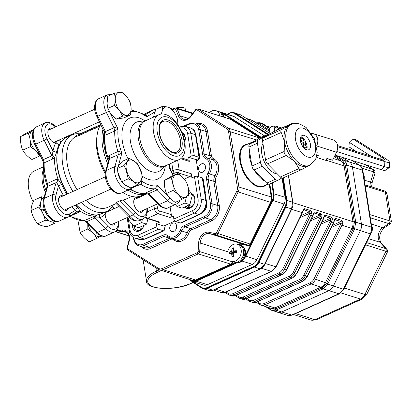 <?xml version="1.0" encoding="UTF-8"?>
<svg xmlns="http://www.w3.org/2000/svg" width="412" height="412" viewBox="0 0 412 412"><rect width="100%" height="100%" fill="white"/><g stroke="black" fill="none" stroke-linecap="round" stroke-linejoin="round"><path stroke-width="0.62" d="M235.087 113.789L234.66 113.655A8.956 6.69 -72.4 0 0 233.47 113.099L233.898 113.233A8.956 6.69 107.6 0 1 235.087 113.789L267.599 134.441M233.47 113.099A8.956 6.69 -72.4 0 0 229.469 113.418L227.476 114.32M282.895 178.025L286.433 200.371A8.956 6.69 107.6 0 1 285.362 207.087L258.571 262.068A8.956 6.69 107.6 0 1 254.142 266.646L207.293 287.803A8.956 6.69 107.6 0 1 203.291 288.122L202.864 287.988A8.956 6.69 -72.4 0 0 206.865 287.669L207.293 287.803M285.362 207.087L284.934 206.948A8.956 6.69 -72.4 0 0 286.005 200.237L286.433 200.371M254.142 266.646L253.715 266.512A8.956 6.69 -72.4 0 0 258.144 261.934L258.571 262.068M193.578 282.292L201.674 287.432A8.956 6.69 -72.4 0 0 202.864 287.988M253.715 266.512L206.865 287.669M284.934 206.948L258.144 261.934M282.498 178.082L286.005 200.237M234.66 113.655L267.476 134.497M336.28 155.468L343.309 159.933A38.718 5.006 26 0 0 343.757 160.217C345.333 161.262 346.301 162.9 346.672 165.13A38.718 21.398 65.7 0 0 346.77 165.763L355.597 221.517A38.718 21.398 65.7 0 0 355.705 222.156L354.634 228.871A38.718 25.256 122.4 0 0 354.325 229.489L327.942 283.647A38.718 25.256 122.4 0 0 327.643 284.265L323.214 288.848A38.718 14.317 171 0 0 322.678 289.085L276.534 309.922A38.718 14.317 171 0 0 276.009 310.159L272.023 310.478L270.818 309.922A1.118 0.716 122.2 0 1 270.71 309.876L277.729 312.291A8.956 6.69 -72.4 0 0 281.731 311.966A8.956 6.69 107.6 0 1 277.729 312.291A8.956 6.69 -72.4 0 1 276.54 311.735M267.903 307.311L270.514 308.954L275.185 309.165L322.416 287.839L326.397 283.719L353.403 228.289L354.372 222.248L345.333 165.186L342.712 160.768L334.791 155.721M193.104 282.508L202.004 288.163A8.956 6.69 -72.4 0 0 203.193 288.714L208.899 290.522L212.916 290.208A38.718 14.317 171 0 0 213.452 289.966L259.596 269.129A38.718 14.317 171 0 0 260.121 268.892L264.55 264.313A38.718 25.256 122.4 0 0 264.854 263.69L291.243 209.538A38.718 25.256 122.4 0 0 291.536 208.915L292.613 202.204A38.718 21.398 65.7 0 0 292.515 201.566A1.118 0.412 -9 0 1 292.767 201.772L288.601 175.466M241.561 115.422A1.118 0.731 122.4 0 0 241.463 115.345A1.118 0.731 122.4 0 0 241.35 115.288A38.718 5.006 26 0 0 240.902 115.005L233.99 112.641A8.956 6.69 -72.4 0 0 229.989 112.96L227.187 114.227M256.743 302.094L252.443 302.423A8.956 6.69 -72.4 0 0 256.444 302.104A1.118 0.618 -114.3 0 0 256.743 302.094L302.892 281.257A1.118 0.618 -114.3 0 1 302.593 281.267A8.956 6.69 -72.4 0 0 307.022 276.684L307.311 276.72L333.699 222.562L333.406 222.532A8.956 6.69 -72.4 0 0 334.065 220.873C334.451 219.328 335.095 218.561 336.001 218.571L341.677 220.368C342.666 220.95 342.969 222.017 342.583 223.567A8.956 6.69 107.6 0 1 341.924 225.225L340.497 224.545A7.838 5.856 -72.4 0 0 341.074 223.093L340.976 221.491L334.93 219.745M334.065 220.873L334.333 220.961L334.951 219.725M331.284 227.512L341.074 223.093L342.583 223.567M246.34 298.803L242.04 299.133A8.956 6.69 -72.4 0 0 246.041 298.813A1.118 0.618 -114.3 0 0 246.34 298.803L292.484 277.966A1.118 0.618 -114.3 0 1 292.185 277.976A8.956 6.69 -72.4 0 0 296.614 273.393L296.903 273.429L323.291 219.272L323.003 219.236A8.956 6.69 -72.4 0 0 323.657 217.582C324.043 216.037 324.687 215.27 325.593 215.28L331.274 217.078C332.257 217.66 332.561 218.726 332.175 220.276A8.956 6.69 107.6 0 1 331.521 221.934L330.094 221.254A7.838 5.856 -72.4 0 0 330.666 219.802L330.573 218.2L324.522 216.455M323.657 217.582L323.93 217.67L324.543 216.434M320.881 224.221L330.666 219.802L332.175 220.276M236.426 295.291L238.739 296.758A7.838 5.856 -72.4 0 0 243.281 296.964L289.425 276.128A7.838 5.856 -72.4 0 0 293.303 272.116L319.686 217.963A7.838 5.856 -72.4 0 0 320.263 216.511L321.772 216.985A8.956 6.69 107.6 0 1 321.113 218.638L294.729 272.796A8.956 6.69 107.6 0 1 290.295 277.379L244.151 298.216A8.956 6.69 107.6 0 1 240.15 298.535A8.956 6.69 107.6 0 1 238.96 297.979A1.118 0.731 122.4 0 1 238.847 297.928L242.04 299.133M310.473 220.93L320.263 216.511L320.165 214.91A1.118 0.834 -72.4 0 0 320.866 213.787C321.854 214.369 322.153 215.435 321.772 216.985M226.023 292L228.33 293.468A7.838 5.856 -72.4 0 0 232.873 293.668A1.118 0.618 65.7 0 0 233.748 294.925L235.633 295.522A1.118 0.618 65.7 0 0 235.932 295.512L231.632 295.842A8.956 6.69 -72.4 0 0 235.633 295.522L281.777 274.686A8.956 6.69 -72.4 0 0 286.211 270.102L312.595 215.945A8.956 6.69 -72.4 0 0 313.254 214.292L313.522 214.374L314.135 213.143M313.254 214.292C313.64 212.747 314.284 211.979 315.185 211.989A1.118 0.834 107.6 0 1 314.485 213.112L314.14 213.153M232.873 293.668L279.017 272.832A7.838 5.856 -72.4 0 0 282.895 268.825L309.278 214.667A7.838 5.856 -72.4 0 0 309.855 213.22L311.364 213.694A8.956 6.69 107.6 0 1 310.705 215.347L284.321 269.505A8.956 6.69 107.6 0 1 279.892 274.088L233.748 294.925A8.956 6.69 107.6 0 1 229.742 295.244A8.956 6.69 107.6 0 1 228.552 294.688A1.118 0.731 122.4 0 1 228.439 294.637L231.632 295.842M300.065 217.639L309.855 213.22L309.757 211.619A1.118 0.834 -72.4 0 0 310.457 210.496C311.446 211.078 311.75 212.144 311.364 213.694M215.522 289.157L225.23 292.226A1.118 0.618 65.7 0 0 225.529 292.221L221.223 292.551A8.956 6.69 -72.4 0 0 225.23 292.226L271.374 271.39A8.956 6.69 -72.4 0 0 275.803 266.811L302.187 212.654A8.956 6.69 -72.4 0 0 302.846 211.001L304.082 209.821L303.562 210.058M302.846 211.001C303.232 209.456 303.876 208.688 304.782 208.699A1.118 0.834 107.6 0 1 304.082 209.821L309.757 211.619L301.095 215.533M332.865 159.681L332.154 160.227L326.86 158.553M370.872 233.892A2.24 0.288 26 0 1 370.29 233.82L360.351 230.679L333.359 286.077A8.956 6.69 -72.4 0 1 328.931 290.656L338.87 293.797A8.956 6.69 -72.4 0 0 343.299 289.219L370.29 233.82A8.956 6.69 -72.4 0 0 371.361 227.11L362.328 170.079L352.389 166.937A8.956 6.69 -72.4 0 0 349.479 162.024L342.006 157.276L349.479 162.024A8.956 6.69 107.6 0 1 352.389 166.937L361.422 223.968A8.956 6.69 107.6 0 1 360.351 230.679L333.359 286.077A8.956 6.69 107.6 0 1 328.931 290.656L281.731 311.966L291.67 315.113L338.87 293.797A2.24 1.236 65.7 0 0 339.467 293.782L343.881 289.291L370.872 233.892L371.871 227.527L362.838 170.496C362.462 168.194 361.396 166.453 359.645 165.274L352.064 160.459M259.596 269.129A1.118 0.618 65.7 0 0 259.895 269.124L260.43 268.876A1.118 0.633 65.1 0 1 260.121 268.892L254.4 267.084A8.956 6.69 -72.4 0 0 258.829 262.501L264.55 264.313L265.143 263.726L264.854 263.69M291.243 209.538L291.835 208.941L285.82 207.107A8.956 6.69 -72.4 0 0 286.891 200.392L292.613 202.204A1.118 0.427 -8.3 0 1 292.87 202.426L292.767 201.777M203.193 288.714A8.956 6.69 -72.4 0 0 207.2 288.395L212.916 290.208A1.118 0.603 66.2 0 0 213.21 290.202A1.118 0.603 66.2 0 0 213.231 290.192M241.108 115.133A1.118 0.716 122.2 0 0 241.015 115.061A1.118 0.716 122.2 0 0 240.902 115.005L235.18 113.197A8.956 6.69 -72.4 0 0 233.99 112.641M283.322 177.85L286.891 200.392M235.18 113.197L268.202 134.168M254.4 267.084L207.2 288.395M285.82 207.107L258.829 262.501M370.11 186.399A8.956 6.69 107.6 0 1 370.548 182.119L372.154 182.671L374.941 173.272L373.591 171.845A2.24 1.674 -72.4 0 0 372.953 169.399L366.005 164.867M387.059 194.227L385.416 192.28A2.24 1.674 -72.4 0 0 384.391 190.916L384.391 190.916C385.617 191.199 386.507 192.301 387.059 194.222L391.385 221.527L389.958 220.961L385.416 192.28L365.279 185.915M390.411 223.768L388.846 223.639A2.24 1.674 -72.4 0 0 389.958 220.961L369.827 214.595M316.586 319.645L310.797 320.006A8.956 6.69 -72.4 0 0 314.799 319.686A6.716 3.713 -114.3 0 0 316.586 319.645L362.241 299.03A6.716 3.713 -114.3 0 1 360.454 299.071A8.956 6.69 -72.4 0 0 364.883 294.492A6.716 0.87 -154 0 0 366.623 294.704L387.28 252.298L385.926 251.299A2.24 1.674 -72.4 0 0 385.756 248.637L386.858 249.275L381.296 243.07C380.209 242.019 376.97 234.212 384.726 227.537L390.396 223.778L391.385 221.527M353.403 228.289L360.351 230.679A8.956 6.69 -72.4 0 0 361.422 223.968L371.361 227.11A2.24 0.829 -9 0 1 371.871 227.527M322.416 287.839A1.118 0.603 66.2 0 0 323.214 288.848L328.931 290.656L281.731 311.966L276.009 310.159A1.118 0.633 65.1 0 1 275.185 309.165M345.333 165.186A1.118 0.427 -8.3 0 1 346.672 165.13L352.389 166.937L361.422 223.968L355.705 222.156A1.118 0.397 -9.7 0 0 354.372 222.248M311.554 133.55A8.956 6.69 107.6 0 1 313.589 133.761L333.468 140.049A8.956 6.69 107.6 0 1 336.496 152.229L332.608 160.211L326.927 158.414L325.954 160.412L317.436 157.719L318.409 155.721L316.88 155.236M313.589 133.761A8.956 6.69 107.6 0 1 316.689 145.791M274.15 131.48A3.471 2.596 -72.4 0 0 274.191 131.402A3.471 2.596 -72.4 0 0 273.017 126.68A3.471 2.596 -72.4 0 0 269.5 129.198A3.471 2.596 -72.4 0 0 270.905 133.297M356.38 151.554L348.959 146.842L349.263 142.331L352.847 138.854L356.128 139.895L384.782 158.095A17.139 2.22 -154 0 1 389.35 161.993A17.139 2.22 -154 0 1 384.88 161.622L381.574 159.521A11.969 1.55 -154 0 0 384.592 159.99A11.969 1.55 -154 0 0 381.502 157.06L384.782 158.095M349.263 142.331L371.13 156.22M352.847 138.854L381.502 157.06L379.601 158.898M389.35 161.993L389.737 167.092A19.724 2.554 -154 0 1 389.567 167.437L385.318 170.28A17.139 2.22 -154 0 1 380.992 169.61L384.592 166.664L384.88 161.622L337.68 146.698M389.567 167.437A19.724 2.554 -154 0 1 384.592 166.664L336.8 151.549M335.1 155.092L380.992 169.61M278.311 129.6L278.409 127.947L275.098 125.845L273.779 126.922M275.098 125.845L281.88 127.993M337.582 145.611L381.574 159.521M278.409 127.947L280.505 128.611M277.477 129.976A3.471 2.596 -72.4 0 0 275.855 127.581L273.017 126.68M233.269 250.439L233.779 250.99A14.523 3.6 0.8 0 1 236.364 250.697A14.24 2.292 88.5 0 0 236.339 252.608A14.523 3.6 -179.2 0 0 233.748 252.901L233.223 253.648A14.523 8.961 79.3 0 0 233.573 256.522A14.24 2.261 162 0 1 232.049 256.81A14.523 8.961 -100.7 0 1 231.698 253.936L231.189 253.385A14.523 3.6 -179.2 0 0 229.386 253.926A14.24 12.927 -122.8 0 1 229.412 252.015A14.523 3.6 0.8 0 1 231.214 251.475L231.745 250.728A14.523 8.961 -100.7 0 1 232.177 248.101A14.24 8.374 24 0 1 233.702 247.813A14.523 8.961 79.3 0 0 233.269 250.439M233.573 250.97L236.344 251.804M231.745 250.728L234.742 251.675A0.67 0.5 107.6 0 1 234.217 252.427L231.214 251.475M234.742 251.675L234.747 251.351M233.851 252.886L234.217 252.427M233.372 249.548L232.177 248.101M233.856 252.494L229.412 252.015M233.486 256.012L232.049 256.81M239.506 245.016A8.956 6.69 107.6 0 1 243.183 255.574A8.956 6.69 107.6 0 1 234.104 262.094L231.657 261.321A8.956 6.69 107.6 0 0 240.737 254.796A8.956 6.69 107.6 0 0 237.06 244.239L239.506 245.016M227.712 251.747A8.956 6.69 107.6 0 1 234.485 244.105A8.956 6.69 107.6 0 1 237.06 244.239M243.729 251.84L243.786 251.804A7.612 5.686 107.6 0 0 243.683 251.068M243.827 252.798A7.612 5.686 107.6 0 1 240.999 259.545M241.35 245.598A8.956 6.69 107.6 0 1 245.027 256.156A8.956 6.69 107.6 0 1 235.947 262.676L235.237 262.454A8.956 6.69 107.6 0 0 244.316 255.929A8.956 6.69 107.6 0 0 240.639 245.372L241.35 245.598M240.062 245.228A8.956 6.69 107.6 0 1 240.639 245.372M209.569 112.615A8.956 6.69 107.6 0 1 215.903 110.668L218.35 111.441A8.956 6.69 107.6 0 1 222.408 116.673M215.903 110.668A8.956 6.69 107.6 0 1 219.962 115.901M218.906 111.657A8.956 6.69 107.6 0 1 219.483 111.801L220.193 112.028A8.956 6.69 107.6 0 1 224.257 117.255M219.483 111.801A8.956 6.69 107.6 0 1 223.546 117.034M371.336 232.79A6.268 4.681 -72.4 0 0 371.536 225.416M364.156 178.808A6.268 4.681 -72.4 0 0 363.399 174.044M185.524 110.596L185.251 108.871A6.268 2.317 171 0 0 183.85 107.712A6.268 2.317 171 0 0 176.599 108.037M190.993 280.912L190.411 280.541L190.854 280.124A8.286 6.19 107.6 0 0 195.885 280.495L231.024 264.628A2.688 2.009 107.6 0 0 232.703 261.908L232.718 261.656M190.411 280.541L190.607 280.237L190.988 280.474A0.448 0.294 122.4 0 0 191.075 280.963A8.956 6.69 107.6 0 0 192.265 281.52L203.337 285.022A8.956 6.69 107.6 0 0 207.339 284.702L252.427 264.344A8.956 6.69 107.6 0 0 256.856 259.761L284.017 204.022A8.956 6.69 107.6 0 0 285.089 197.312L282.035 178.03M260.652 137.577L222.635 113.429A0.448 0.294 -57.6 0 1 223.113 113.12A8.956 6.69 107.6 0 0 221.924 112.564L221.002 112.363A8.956 6.69 107.6 0 1 221.924 112.564L232.996 116.066A8.956 6.69 107.6 0 1 234.186 116.622L264.468 135.852M198.666 169.564A4.481 3.348 -72.4 0 0 200.716 172.298A4.481 3.348 -72.4 0 0 205.258 169.038A4.481 3.348 -72.4 0 0 203.42 163.76A4.481 3.348 -72.4 0 0 199.892 165.124A4.481 3.348 -72.4 0 0 198.666 169.564M194.742 131.572A5.598 4.182 -72.4 0 0 192.435 128.941M202.982 212.046A5.598 4.182 -72.4 0 0 205.969 203.507M142.047 228.65A5.598 4.182 -72.4 0 0 140.43 229.381M169.785 228.845A4.481 3.348 -72.4 0 0 171.835 231.58A4.481 3.348 -72.4 0 0 176.372 228.32A4.481 3.348 -72.4 0 0 174.534 223.041A4.481 3.348 -72.4 0 0 171.006 224.406A4.481 3.348 -72.4 0 0 169.785 228.845M269.525 134.127A4.481 2.477 65.7 0 0 268.274 134.137A4.481 2.477 65.7 0 0 268.13 134.209L258.278 140.106A4.481 2.477 65.7 0 0 257.423 143.216L260.43 162.199A4.481 2.477 65.7 0 0 262.413 166.211L275.273 179.292A4.481 2.477 65.7 0 0 277.971 180.265A4.481 2.477 65.7 0 0 278.11 180.188L281.823 177.969M268.13 134.209L259.627 138.046A4.481 2.477 -114.3 0 1 259.766 137.974A4.481 2.477 -114.3 0 1 259.915 137.917M257.423 143.216L248.92 147.058A4.481 2.477 -114.3 0 1 249.775 143.948L258.278 140.106M262.413 166.211L253.91 170.048A4.481 2.477 -114.3 0 1 251.923 166.041L260.43 162.199M269.608 184.03A4.481 2.477 -114.3 0 1 269.469 184.102A4.481 2.477 -114.3 0 1 266.77 183.134L275.273 179.292M300.678 137.294L301.198 137.057A7.838 4.331 65.7 0 0 300.827 136.928A7.838 4.331 -114.3 0 1 305.982 142.361A7.838 4.331 -114.3 0 1 306.646 149.819M300.343 139.354L302.969 138.169A7.838 4.331 65.7 0 0 302.362 137.696L300.389 138.587M300.621 141.81L304.628 140.003A7.838 4.331 65.7 0 0 304.082 139.302L300.456 140.94M301.476 144.36L305.972 142.331A7.838 4.331 65.7 0 0 305.555 141.491L301.121 143.494M306.353 143.258L301.95 145.312M302.815 146.703L306.842 144.88A7.838 4.331 65.7 0 0 306.605 143.999L302.31 145.941M304.468 148.547L307.136 147.342A7.838 4.331 65.7 0 0 307.105 146.528L303.876 147.985M306.24 149.674L306.811 149.417A7.838 4.331 65.7 0 0 306.992 148.763L305.627 149.381M253.91 170.048L266.77 183.134M248.92 147.058L251.923 166.041M259.627 138.046L249.775 143.948M262.938 143.53A17.912 9.898 65.7 0 0 264.37 161.859A17.912 9.898 65.7 0 0 277.431 173.993M293.426 123.739L291.974 123.435L282.066 129.368C280.788 130.125 280.505 131.165 281.205 132.479L284.44 141.187A22.392 12.375 -114.3 0 1 288.719 125.639A22.392 12.375 -114.3 0 1 289.42 125.269L291.119 124.501C294.05 123.265 297.037 123.136 300.08 124.12L306.111 127.478L314.387 138.659L317.225 152.26L316.061 158.12L314.938 160.438L309.551 165.32A22.392 12.375 -114.3 0 1 289.054 150.004A22.392 12.375 -114.3 0 1 291.119 124.501M291.917 123.466L273.233 131.902A4.481 2.477 -114.3 0 1 273.377 131.83A4.481 2.477 -114.3 0 1 273.522 131.773M281.205 132.479L262.526 140.914A4.481 2.477 -114.3 0 1 263.381 137.804L282.066 129.368M284.213 151.462C283.997 153.243 284.661 154.582 286.196 155.468L294.353 161.231A22.392 12.375 -114.3 0 1 284.44 141.187L284.213 151.462L265.529 159.897A4.481 2.477 -114.3 0 0 267.517 163.904L280.376 176.99L299.061 168.549C299.617 169.801 300.564 170.099 301.898 169.45L308.552 165.722M283.214 177.886A4.481 2.477 -114.3 0 1 283.075 177.958L301.898 169.45M283.075 177.958A4.481 2.477 -114.3 0 1 280.376 176.99M306.574 149.798A7.838 4.331 65.7 0 0 308.665 149.752A7.838 4.331 65.7 0 0 309.386 140.827A7.838 4.331 65.7 0 0 302.212 135.466A7.838 4.331 65.7 0 0 300.858 142.717A7.838 4.331 65.7 0 0 306.574 149.798M309.551 165.32L307.852 166.088A22.392 12.375 -114.3 0 1 294.353 161.231L299.061 168.549M262.526 140.914L265.529 159.897M273.233 131.902L263.381 137.804M133.081 181.136A12.19 6.736 -114.3 0 1 126.283 164.337A12.19 6.736 -114.3 0 1 136.619 163.245A12.19 6.736 -114.3 0 1 141.167 180.281L142.392 177.711L141.846 174.039L138.015 164.46C135.919 161.978 132.839 159.959 128.776 158.393L122.256 161.334C119.635 164.177 118.007 166.577 117.363 168.534L117.94 172.479L121.622 181.836L124.867 184.844L130.779 187.944L137.531 184.895L133.081 181.136L128.286 178.829L125.717 168.966L123.909 165.578C126.52 162.74 128.142 160.345 128.776 158.393M130.465 114.902C131.407 110.411 131.351 106.384 130.3 102.82C128.616 98.756 125.948 95.146 122.287 91.994L114.438 93.251L115.262 98.133A12.19 6.736 -114.3 0 1 124.604 94.456A12.19 6.736 -114.3 0 1 130.769 111.4A12.19 6.736 -114.3 0 1 120.103 111.425L122.616 116.158L115.901 119.192L123.868 117.884L130.465 114.902L122.616 116.158M114.438 93.251L107.764 96.264L107.063 103.649L107.846 108.382L110.328 113.037L115.901 119.192M177.793 124.769L178.035 121.54A38.63 18.36 134.7 0 0 178.03 121.437C176.923 116.776 174.812 112.574 171.696 108.825L168.745 107.408A12.19 6.736 -114.3 0 1 177.706 124.64M161.937 113.97A12.19 6.736 -114.3 0 1 162.05 111.719L161.216 114.036M168.745 107.408L167.143 106.945A12.19 6.736 -114.3 0 0 162.493 109.968L162.797 106.224L156.04 109.278L154.279 113.676L153.588 117.111M33.202 201.808A24.632 13.611 -114.3 0 1 34.139 171.047L43.368 166.881M172.752 159.702A24.632 13.611 65.7 0 0 179.313 159.547A24.632 13.611 65.7 0 0 183.561 136.758A24.632 13.611 65.7 0 0 165.593 114.495A24.632 13.611 65.7 0 0 159.037 114.649A24.632 13.611 65.7 0 0 154.783 137.438A24.632 13.611 65.7 0 0 172.752 159.702M173.648 155.777A21.048 11.634 65.7 0 0 180.616 130.455A21.048 11.634 65.7 0 0 157.502 123.147A21.048 11.634 65.7 0 0 173.648 155.777M142.222 196.019L141.331 195.736L146.312 193.491A41.988 23.206 -114.3 0 1 128.044 190.014M72.919 191.472A41.988 23.206 -114.3 0 1 72.095 134.868L66.909 137.206A41.988 23.206 65.7 0 0 57.232 153.166A41.988 23.206 65.7 0 0 67.733 193.815M76.241 204.713A41.988 23.206 65.7 0 0 83.095 210.45A41.988 23.206 65.7 0 0 101.465 213.74L106.656 211.397A41.988 23.206 -114.3 0 1 81.432 202.369M113.475 204.754A41.988 23.206 -114.3 0 1 106.656 211.397M72.095 134.868A41.988 23.206 -114.3 0 1 80.041 133.859M116.117 203.559L107.784 207.324A38.738 21.409 -114.3 0 1 85.902 200.35M77.075 189.597A38.738 21.409 -114.3 0 1 75.726 136.794M100.811 124.45A41.988 23.206 65.7 0 0 97.114 135.157A41.988 23.206 65.7 0 0 105.446 172.082M122.982 192.44L122.853 192.352A41.988 23.206 65.7 0 0 122.982 192.44A41.988 23.206 65.7 0 0 141.352 195.731M107.697 163.739A41.988 23.206 -114.3 0 1 103.046 128.971M97.114 135.157L96.732 137.994A38.738 21.409 65.7 0 0 105.256 173.555M140.605 229.819A6.716 5.016 107.6 0 1 140.023 227.094M134.008 226.214A6.716 5.016 -72.4 0 0 137.088 230.323A6.716 5.016 -72.4 0 0 143.608 226.214A851.223 56.897 115.4 0 1 143.633 226.409A7.838 5.856 107.6 0 1 136.604 231.307A7.838 5.856 107.6 0 1 132.355 224.437M185.73 206.458L188.933 207.689M191.477 193.382L191.982 193.702A7.838 5.856 107.6 0 1 193.928 204.069A7.838 5.856 107.6 0 1 185.189 207.648A851.223 527.772 -10.3 0 1 186.409 206.891A6.716 5.016 -72.4 0 0 187.599 207.514A6.716 5.016 -72.4 0 0 194.237 203.116A6.716 5.016 -72.4 0 0 192.363 195.015M182.037 132.546A7.838 5.856 107.6 0 1 184.756 141.841M184.725 141.646A6.716 5.016 -72.4 0 0 182.593 133.931M83.095 210.45L82.276 209.899A40.865 22.588 -114.3 0 1 76.076 204.79M67.465 193.934A40.865 22.588 -114.3 0 1 57.098 154.145L57.232 153.166M103.85 133.205A40.865 22.588 65.7 0 0 108.366 161.319L105.966 154.428L104.045 131.351M145.065 193.46L146.487 192.584L148.727 193.671L148.531 194.675L158.162 204.476L159.331 204.46A14.636 8.091 65.7 0 0 168.225 207.71C165.536 209.878 158.594 205.758 158.162 204.47M108.428 161.097L107.748 156.817L109.484 155.36L109.705 158.419L108.716 160.041L105.632 171.248L106.399 170.429A14.636 8.091 65.7 0 0 110.241 186.703A14.636 8.091 65.7 0 0 121.545 192.945C115.545 194.248 115.973 192.497 113.362 191.374C110.828 189.422 108.783 186.734 107.223 183.319C105.307 178.957 104.777 174.94 105.632 171.258L105.632 171.248M103.726 130.346L104.674 131.392L105.451 131.577L106.229 134.817L104.324 135.172L104.123 130.965M78.723 212.288L76.611 212L76.951 211.701L75.55 210.285L77.312 207.082L80.242 211.135L78.723 212.288L70.22 216.125A41.988 23.206 65.7 0 0 84.409 220.616L86.649 221.708L83.976 220.739L97.896 214.77M58.586 140.286L61.12 141.831L59.101 144.797L55.8 142.737L57.737 140.667M46.994 138.901L44.218 140.296A14.636 8.091 -114.3 0 1 45.222 122.889C47.988 120.747 54.75 124.779 55.285 126.124L55.383 126.917A12.401 6.855 65.7 0 0 46.149 125.603A12.401 6.855 65.7 0 0 46.994 138.901L53.004 151.044L56.521 152.461L54.605 157.621L52.654 159.011L51.876 155.772L52.386 155.005L53.004 151.044A45.006 24.874 -114.3 0 1 55.8 142.737A7.838 4.331 -114.3 0 1 48.858 136.918A7.838 4.331 -114.3 0 1 49.723 128.317A7.838 4.331 -114.3 0 1 52.216 128.42M68.444 208.23A7.838 4.331 -114.3 0 1 66.873 210.172A7.838 4.331 -114.3 0 1 59.225 203.61A7.838 4.331 -114.3 0 1 60.425 195.885A7.838 4.331 -114.3 0 1 62.918 195.988M108.402 210.439A7.838 4.331 -114.3 0 1 109.597 210.748M115.123 222.995A7.838 4.331 -114.3 0 1 113.552 224.937A7.838 4.331 -114.3 0 1 112.162 225.132A7.838 4.331 -114.3 0 1 105.281 213.73L104.669 212.293M105.935 211.722L105.281 213.73A45.006 24.874 -114.3 0 1 99.586 217.886L95.151 217.866L92.911 216.774M52.386 155L54.605 157.621A41.988 23.206 -114.3 0 0 58.03 179.266L61.599 184.54L58.514 185.838L56.784 182.763L56.13 182.614L55.908 179.55L58.03 179.266L56.784 182.763M128.796 216.367L128.776 216.346C131.835 220.312 135.486 221.718 139.74 220.575A14.636 8.091 65.7 0 1 129.94 216.326L128.796 216.367L115.571 203.008L116.199 202.447L129.94 216.326L133.339 214.791L135.543 212.541A12.401 6.855 65.7 0 0 143.587 216.362A12.401 6.855 65.7 0 0 146.832 208.678M143.613 210.13A7.838 4.331 -114.3 0 1 142.042 212.072A7.838 4.331 -114.3 0 1 134.868 206.711A7.838 4.331 -114.3 0 1 135.589 197.786A7.838 4.331 -114.3 0 1 137.675 197.734A7.838 4.331 -114.3 0 1 138.087 197.889M101.429 235.968L99.781 236.709A13.143 7.267 -114.3 0 1 87.962 224.241M101.795 236.066L101.146 236.359A13.143 7.267 -114.3 0 1 100.435 236.606L101.687 236.04M39.361 153.764A13.143 7.267 -114.3 0 1 30.483 141.573A13.143 7.267 -114.3 0 1 32.945 130.068L33.593 129.775M35.406 145.771A13.143 7.267 -114.3 0 1 32.646 137.788M44.244 209.038L41.524 210.269A13.143 7.267 -114.3 0 1 43.646 197.636L44.058 197.451M55.115 221.301L54.466 221.599A13.143 7.267 -114.3 0 1 41.911 211.356L44.635 210.13M44.213 209.054A13.143 7.267 -114.3 0 1 43.348 205.356M48.477 216.717A13.143 7.267 -114.3 0 1 44.599 210.146M92.118 232.275L87.813 228.995L87.787 224.066M100.276 236.488L97 238.342L94.302 234.505M77.925 220.235L80.129 232.461C82.132 236.045 85.196 239.161 89.316 241.813L97 238.342M33.676 129.631L27.64 132.355L20.6 136.568C20.26 141.558 20.976 146.075 22.748 150.133C24.751 153.717 27.815 156.833 31.935 159.48L39.619 156.009L36.92 152.177M34.737 149.942L30.431 146.662L30.344 141.033M29.849 137.938L28.284 133.102L31.297 131.397M42.199 211.227A12.581 6.953 -114.3 0 1 41.813 210.146L44.264 209.105M42.142 211.933L38.805 207.051L40.577 202.936M41.365 200L41.627 196.787L33.944 200.258C31.951 204.146 31.013 207.566 31.121 210.522C32.244 215.394 34.428 219.807 37.667 223.747C39.727 225.21 42.853 226.198 47.035 226.713L54.719 223.242L52.319 221.95M49.455 221.023L45.351 220.281L43.528 214.74M146.487 192.584L154.994 188.742L157.533 185.647C158.316 187.723 158.213 189.118 157.235 189.834L154.994 188.742A41.988 23.206 -114.3 0 1 140.801 184.252L132.061 187.949M140.801 180.358C141.764 181.944 141.764 183.242 140.801 184.252L140.023 183.865L138.69 183.968L140.647 181.048M177.804 173.406L171.109 176.429L164.429 180.435C164.131 185.204 164.826 189.525 166.515 193.413C168.436 196.838 171.356 199.825 175.285 202.374L181.857 199.408C179.915 195.983 176.975 193.007 173.03 190.468C173.349 185.704 172.674 181.368 171.001 177.469L177.804 173.406A39.32 27.274 15.4 0 1 177.927 173.488L182.233 176.794A12.19 6.736 -114.3 0 0 172.793 180.219A12.19 6.736 -114.3 0 0 180.822 196.447A12.19 6.736 -114.3 0 0 188.562 189.587L188.66 195.345L181.96 199.351A39.732 2.117 153.7 0 1 181.857 199.408M174.848 221.053L163.868 226.013L164.357 229.093A2.24 1.236 65.7 0 1 163.858 230.689L145.148 239.135L139.55 239.547A11.196 8.364 -72.4 0 0 144.55 239.151L163.26 230.699A2.24 1.236 65.7 0 0 163.858 230.689M195.952 135.115A2.24 0.829 171 0 0 195.442 134.698A11.196 8.364 -72.4 0 0 190.313 127.864C193.218 128.755 195.097 131.176 195.952 135.115L199.532 157.724A2.24 0.829 171 0 1 198.738 158.522L196.189 159.671L198.898 176.784M109.072 159.15L107.748 156.817A41.988 23.206 65.7 0 1 104.324 135.172L104.674 131.392M109.484 155.36L117.987 151.518C119.516 151.322 120.809 151.879 121.864 153.182L109.705 158.419L106.399 170.429L114.902 166.587L117.997 167.231M106.147 235.741L114.649 231.899A14.636 8.091 -114.3 0 1 105.755 228.65L95.151 217.866L86.649 221.708L97.253 232.492A14.636 8.091 65.7 0 0 106.147 235.741C103.453 237.909 96.516 233.789 96.084 232.502L84.774 221.002M96.13 217.763L95.198 215.867A41.988 23.206 -114.3 0 1 80.242 211.135L76.611 212M99.472 214.091L99.586 217.886L107.887 226.332A12.401 6.855 65.7 0 0 118.342 221.543M69.983 215.981L69.592 216.212M46.947 185.137L46.983 186.816L43.595 199.12L44.362 198.296L52.87 194.454L55.96 195.113A12.401 6.855 65.7 0 0 59.364 209.317A12.401 6.855 65.7 0 0 69.19 214.096C69.633 215.553 69.401 216.48 68.485 216.861A14.636 8.091 -114.3 0 1 67.97 217.139A14.636 8.091 -114.3 0 1 56.604 210.8A14.636 8.091 -114.3 0 1 52.87 194.454L56.13 182.614L47.622 186.451C46.7 186.914 46.783 186.96 47.88 186.59M42.997 161.113L43.373 159.614L51.876 155.772L44.218 140.296L35.715 144.138A14.636 8.091 65.7 0 1 36.719 126.726C31.77 130.367 33.367 131.207 32.486 133.905C32.265 137.335 33.032 140.863 34.778 144.494L42.997 161.113L43.399 163.034C43.08 169.965 44.254 177.304 46.922 185.06L47.401 183.392L55.908 179.55M109.17 111.06L106.404 112.476A14.636 8.091 -114.3 0 1 107.3 94.858L98.798 98.695A14.636 8.091 65.7 0 0 97.901 116.318L105.451 131.577L113.959 127.741C115.18 127.375 116.539 127.787 118.028 128.966L114.732 130.98L106.229 134.817M65.832 137.757L65.168 137.314M52.654 159.011L44.151 162.848C43.183 163.224 43.152 163.064 44.043 162.38M131.124 109.788L145.343 114.757C146.394 114.479 146.821 115.169 146.631 116.833L144.936 114.835M130.357 188.959A41.988 23.206 65.7 0 0 144.916 193.419L148.418 194.155M170.486 169.564L169.404 168.22C170.3 167.53 170.264 167.37 169.296 167.746M137.531 184.895L141.167 180.281M123.909 165.578L117.363 168.534M128.286 178.829L121.622 181.836M140.209 181.697A12.19 6.736 -114.3 0 1 134.379 181.996M120.103 111.425L118.543 109.324A12.19 6.736 -114.3 0 1 115.283 99.941L115.262 98.133M118.543 109.324L114.603 105.333L107.846 108.382M114.603 105.333L115.283 99.941M162.493 109.968L162.05 111.719M162.797 106.224L167.143 106.945M183.788 178.381A12.19 6.736 -114.3 0 1 188.202 187.29L186.636 182.341L182.233 176.794M191.266 173.735A2.24 1.674 107.6 0 1 189.891 176.557L177.824 172.741A2.24 1.674 -72.4 0 0 179.199 169.914L191.266 173.735L191.92 177.845L194.469 176.691A2.24 0.829 -9 0 1 197.59 176.372L202.277 177.855A2.24 0.829 -9 0 1 202.786 178.272L206.366 200.876A2.24 0.829 -9 0 0 205.856 200.459L202.277 177.855M171.325 214.667A2.24 1.674 107.6 0 1 169.95 217.49L157.884 213.673A2.24 1.674 -72.4 0 0 159.259 210.851L171.325 214.667L170.089 206.865M159.743 222.099A2.24 1.674 107.6 0 1 158.744 222.176L146.677 218.36A2.24 1.674 -72.4 0 0 147.676 218.278L159.743 222.099L156.344 223.634L163.868 226.013M181.63 157.93L188.289 160.036A2.24 1.674 107.6 0 1 189.314 161.401L180.75 158.697M100.492 124.949L98.895 125.542L100.785 124.491L99.369 125.274M99.771 126.221L99.307 126.335L98.895 125.542L99.287 125.217M100.543 124.857L99.75 125.181M99.307 126.335L99.678 126.02L99.307 126.335M94.605 127.514L94.199 127.607M97.634 126.026L94.533 127.365C93.941 127.735 94.183 127.694 95.249 127.246L99.122 125.315M98.252 125.681L97.593 125.938M99.096 125.258L94.997 127.432C93.694 127.972 93.411 128.008 94.147 127.535L95.811 126.736M94.137 128.642L93.73 127.849L94.147 127.535M98.633 125.511L99.024 126.319L95.419 128.22C94.111 128.76 93.823 128.802 94.539 128.343M94.997 127.432L95.419 128.22M90.084 129.337L88.446 130.372L88.92 131.134L88.446 130.372M89.77 129.466L94.333 127.406L88.503 130.346M94.333 127.406L94.863 127.174M91.376 129.749L88.92 131.134M91.078 129.183L91.552 129.945L91.129 129.157M94.075 128.518L91.552 129.945M85.737 131.536L85.66 131.371C84.929 131.783 84.903 131.866 85.572 131.613L87.916 130.31L85.66 131.371C84.929 131.783 84.903 131.866 85.572 131.613M88.204 130.192C89.09 129.759 89.074 129.775 88.163 130.238L85.294 131.814C84.383 132.154 84.378 132.067 85.274 131.541L86.628 130.887M88.163 130.238L88.554 131.047L85.711 132.602L85.294 131.814C84.383 132.154 84.378 132.067 85.274 131.541M88.92 129.965L88.384 130.089M85.711 132.602C84.795 132.947 84.779 132.865 85.665 132.35M82.467 133.014L82.385 132.849C81.658 133.261 81.633 133.344 82.302 133.091L84.645 131.783L82.385 132.849C81.658 133.261 81.633 133.344 82.302 133.091M84.934 131.67C85.814 131.237 85.804 131.253 84.893 131.716L82.019 133.292C81.112 133.632 81.107 133.54 82.003 133.019L83.358 132.36M85.284 132.52L82.441 134.075L82.019 133.292C81.112 133.632 81.107 133.54 82.003 133.019M85.608 131.346L85.114 131.567M82.441 134.075C81.525 134.425 81.509 134.343 82.395 133.828M79.197 134.492L79.114 134.322C78.388 134.739 78.362 134.817 79.027 134.57L81.375 133.261L79.114 134.322C78.388 134.739 78.362 134.817 79.027 134.57M81.664 133.148C82.544 132.715 82.534 132.731 81.622 133.194L78.749 134.77C77.842 135.11 77.837 135.018 78.733 134.497L80.088 133.838M82.014 133.998L79.171 135.553L78.749 134.77C77.842 135.11 77.837 135.018 78.733 134.497M82.343 132.839L81.844 133.045M79.171 135.553C78.254 135.903 78.239 135.816 79.125 135.301M78.599 134.575L78.584 134.533A39.634 21.903 65.7 0 0 78.069 134.75L77.688 134.92A39.634 21.903 65.7 0 0 75.432 136.248L75.854 137.036L76.235 136.861L75.813 136.073L75.432 136.248M78.069 134.75A39.634 21.903 65.7 0 0 75.813 136.073M78.362 135.6A38.738 21.409 65.7 0 0 76.235 136.861M139.74 220.575L143.139 219.035A14.636 8.091 -114.3 0 1 133.339 214.791L119.604 200.912L123.095 199.969L135.543 212.541M37.667 223.747L45.351 220.281M31.121 210.522L38.805 207.051M22.748 150.133L30.431 146.662M20.6 136.568L28.284 133.102M80.129 232.461L87.813 228.995M41.524 210.269L41.813 210.146M173.03 190.468L166.515 193.413M188.562 189.587L188.202 187.29M171.001 177.469L164.429 180.435M119.604 200.912L116.199 202.447M131.861 196.452L126.067 199.068A38.738 21.409 -114.3 0 1 123.095 199.969M190.287 207.406L188.166 206.052A6.716 5.016 107.6 0 1 187.666 205.583M183.587 136.835A6.716 5.016 107.6 0 1 184.571 136.115M191.982 193.702A851.223 372.062 -122.9 0 0 192.059 194.103M185.189 207.648L184.319 207.097M144.221 225.199L143.633 226.409M143.608 226.214L144.066 225.271M199.532 157.724A2.24 0.829 171 0 0 199.022 157.302L195.442 134.698L190.756 133.22L194.335 155.824A2.24 0.829 171 0 0 191.214 156.143L188.665 157.291L196.189 159.671M156.344 223.634L156.833 226.713A2.24 1.236 65.7 0 0 158.574 229.221L163.26 230.699M199.573 214.559L180.868 223.005A2.24 1.236 -114.3 0 1 180.271 223.021L198.981 214.575A2.24 1.236 65.7 0 0 199.573 214.559C204.625 211.66 206.886 207.102 206.366 200.876M173.838 219.035L192.548 210.589A2.24 1.236 65.7 0 0 194.294 213.092L175.584 221.538A2.24 1.236 -114.3 0 1 173.838 219.035L173.349 215.955L169.95 217.49M187.264 205.768L188.166 206.052M194.335 155.824L199.022 157.302M188.665 157.291L189.314 161.401M175.584 221.538L180.271 223.021M184.365 179.05L189.891 176.557M129.239 216.872L128.498 219.678L133.725 226.126L138.695 227.697L146.548 224.149L141.579 222.578L142.423 219.359M146.548 224.149L147.965 218.767M133.725 226.126L141.579 222.578M175.337 204.496L177.021 206.572L181.991 208.148L189.844 204.599L192.471 194.608L188.732 193.429M192.471 194.608L188.588 189.829M189.844 204.599L184.875 203.028L186.533 196.725M177.021 206.572L184.875 203.028M362.838 170.496A2.24 0.829 -9 0 0 362.328 170.079A8.956 6.69 -72.4 0 0 359.413 165.166L343.757 160.217A1.118 0.716 122.2 0 0 342.712 160.768M343.309 159.933A1.118 0.731 122.4 0 0 342.259 160.464A1.118 0.731 -57.6 0 1 341.203 160.994L334.348 156.637M354.325 229.489L351.879 228.372L341.924 225.225L315.541 279.377A8.956 6.69 107.6 0 1 311.112 283.961L264.962 304.798A8.956 6.69 107.6 0 1 260.961 305.117L270.916 308.264A8.956 6.69 -72.4 0 0 274.917 307.944L321.061 287.107A8.956 6.69 -72.4 0 0 325.49 282.529L351.879 228.372A8.956 6.69 -72.4 0 0 352.95 221.656L344.118 165.907A1.118 0.412 171 0 0 345.441 165.835A1.118 0.412 -9 0 1 346.77 165.763M292.901 202.668L352.95 221.656A1.118 0.412 171 0 0 354.274 221.589A1.118 0.412 -9 0 1 355.597 221.517M322.678 289.085A1.118 0.618 65.7 0 1 321.87 288.096A1.118 0.618 -114.3 0 0 321.061 287.107L311.112 283.961A1.118 0.618 -114.3 0 1 310.236 282.709A7.838 5.856 -72.4 0 0 314.114 278.703L327.942 283.647M326.397 283.719L343.299 289.219A2.24 0.288 26 0 0 343.881 289.291M256.202 302.315L260.961 305.117A8.956 6.69 107.6 0 1 259.771 304.561A1.118 0.731 -57.6 0 1 259.658 304.509A1.118 0.731 -57.6 0 1 259.55 303.34A7.838 5.856 -72.4 0 0 264.092 303.546A1.118 0.618 -114.3 0 0 264.962 304.798L274.917 307.944A1.118 0.618 -114.3 0 1 275.726 308.933A1.118 0.618 65.7 0 0 276.534 309.922M270.514 308.954A1.118 0.716 122.2 0 0 270.705 309.87L270.262 309.587M270.03 307.985A1.118 0.731 -57.6 0 1 270.045 308.676A1.118 0.731 122.4 0 0 270.257 309.587A1.118 0.731 122.4 0 0 270.37 309.639M292.515 201.566L288.395 175.558M241.005 115.056L270.303 133.658L241.35 115.288M291.531 209.569L265.148 263.726M213.452 289.966A1.118 0.618 65.7 0 0 213.751 289.96L259.895 269.124A1.118 0.618 65.7 0 0 259.921 269.113M326.062 160.196L344.118 165.907A8.956 6.69 -72.4 0 0 341.203 160.994L333.421 158.532M257.237 301.872L259.55 303.34M303.706 275.407L307.022 276.684L333.406 222.532L331.521 221.934L305.132 276.086A8.956 6.69 107.6 0 1 300.703 280.67L254.559 301.507L256.444 302.104L302.593 281.267L300.703 280.67A1.118 0.618 -114.3 0 1 299.833 279.418A7.838 5.856 -72.4 0 0 303.706 275.407L330.094 221.254M264.092 303.546L310.236 282.709M336.001 218.571A1.118 0.834 -72.4 0 1 335.301 219.694L334.781 219.931M332.314 225.405L340.976 221.491A1.118 0.834 107.6 0 0 341.677 220.368M314.114 278.703L340.497 224.545M253.684 300.255A1.118 0.618 -114.3 0 0 254.559 301.507A8.956 6.69 107.6 0 1 250.558 301.826A8.956 6.69 107.6 0 1 249.368 301.27A1.118 0.731 -57.6 0 1 249.255 301.218A1.118 0.731 -57.6 0 1 249.142 300.049A7.838 5.856 -72.4 0 0 253.684 300.255L299.833 279.418M246.834 298.582L249.142 300.049M243.281 296.964A1.118 0.618 65.7 0 0 244.151 298.216L246.041 298.813L292.185 277.976L290.295 277.379A1.118 0.618 65.7 0 1 289.425 276.128M325.593 215.28A1.118 0.834 -72.4 0 1 324.893 216.403L324.373 216.64M321.906 222.114L330.573 218.2A1.118 0.834 107.6 0 0 331.274 217.078M293.303 272.116L296.614 273.393L323.003 219.236L319.686 217.963M311.503 218.823L320.165 214.91L314.485 213.112L313.965 213.349M315.185 211.989L320.866 213.787M309.278 214.667L312.883 215.981L313.522 214.374M282.895 268.825L286.5 270.138L312.883 215.981M279.017 272.832A1.118 0.618 65.7 0 0 279.892 274.088L281.777 274.686A1.118 0.618 65.7 0 0 282.076 274.675L286.5 270.138M238.739 296.758A1.118 0.731 122.4 0 0 238.847 297.928L235.391 295.734M304.782 208.699L310.457 210.496M291.65 209.322L302.187 212.654L302.48 212.69L303.114 211.083M265.266 263.479L276.091 266.847L302.48 212.69M261.507 268.269L271.374 271.39A1.118 0.618 65.7 0 0 271.673 271.384L276.091 266.847M228.33 293.468A1.118 0.731 122.4 0 0 228.439 294.637L224.983 292.438M269.319 129.996L259.967 124.058A1.118 0.731 -57.6 0 1 261.162 123.286L263.052 123.878A8.956 6.69 -72.4 0 0 261.862 123.327L269.932 128.235L263.052 123.878A1.118 0.731 -57.6 0 1 263.165 123.935A1.118 0.731 -57.6 0 1 263.258 124.012M270.54 127.457L270.37 127.349A1.118 0.731 -57.6 0 1 271.57 126.577L271.755 126.695M272.214 126.597L270.38 126.02A8.956 6.69 107.6 0 1 271.57 126.577L271.853 126.664M270.37 127.349A7.838 5.856 -72.4 0 0 267.491 126.68M269.33 131.186L252.644 120.587A1.118 0.731 -57.6 0 1 252.757 120.644A1.118 0.731 -57.6 0 1 252.855 120.721M246.829 118.749L252.644 120.587A8.956 6.69 -72.4 0 0 251.454 120.036L246.268 118.393M261.862 123.327L259.972 122.73A8.956 6.69 107.6 0 1 261.162 123.286L269.69 128.698M259.967 124.058A7.838 5.856 -72.4 0 0 257.083 123.389M359.645 165.274A2.24 1.463 -57.6 0 0 359.413 165.166L351.941 160.423M292.262 315.098L287.664 315.432A8.956 6.69 -72.4 0 0 291.67 315.113A2.24 1.236 65.7 0 0 292.262 315.098L339.467 293.782M359.377 165.104L372.953 169.399L365.64 164.754M364.373 180.168L370.548 182.119L373.591 171.845L362.163 168.235M366.634 242.591L385.756 248.637L380.075 242.302A8.956 6.69 107.6 0 1 382.774 227.666A6.716 3.281 56.5 0 0 384.726 227.537M371.32 224.046L382.774 227.666L388.846 223.639L370.331 217.783M295.574 313.604L314.799 319.686L360.454 299.071L340.951 292.901M368.549 238.656L380.075 242.302A6.716 4.089 -41.9 0 1 381.296 243.07M344.489 288.039L364.883 294.492L385.926 251.299L365.532 244.846M336.496 152.229L316.725 145.977M233.285 254.441L231.698 253.936M210.475 203.863L206.649 179.709A1.118 0.412 -9 0 1 208.209 179.55L212.036 203.703A11.196 8.364 107.6 0 1 205.161 217.819L185.168 226.847A6.716 5.016 -72.4 0 0 181.553 230.957A11.196 8.364 107.6 0 1 170.517 238.208L176.197 240.005A11.196 8.364 -72.4 0 0 187.228 232.754L180.075 230.39A7.838 5.856 107.6 0 1 184.293 225.596A1.118 0.618 65.7 0 0 185.168 226.847L190.844 228.645A6.716 5.016 -72.4 0 0 187.228 232.754L188.706 233.321A5.598 4.182 107.6 0 1 191.719 229.896A1.118 0.618 -114.3 0 0 190.844 228.645L210.841 219.617A11.196 8.364 -72.4 0 0 217.716 205.5A1.118 0.412 171 0 0 219.277 205.341A12.314 9.198 107.6 0 1 211.711 220.868A1.118 0.618 65.7 0 0 210.841 219.617L205.161 217.819A1.118 0.618 65.7 0 1 204.29 216.568A10.079 7.524 -72.4 0 0 210.475 203.863A1.118 0.412 -9 0 1 212.036 203.703L217.716 205.5L213.89 181.347L208.209 179.55A6.716 5.016 -72.4 0 1 209.363 173.874L207.993 173.086A10.079 7.524 -72.4 0 0 205.706 158.651A7.838 5.856 107.6 0 1 202.586 154.042L198.759 129.888A10.079 7.524 -72.4 0 0 189.644 124.094L184.967 126.206M206.649 179.709A7.838 5.856 107.6 0 1 207.993 173.086M183.793 126.051L189.891 123.301L195.19 122.894A11.196 8.364 107.6 0 1 200.32 129.728L204.146 153.882A6.716 5.016 -72.4 0 0 206.824 157.832A1.118 0.742 114.1 0 0 205.706 158.651M206.824 157.832A11.196 8.364 107.6 0 1 209.363 173.874L215.043 175.667A6.716 5.016 -72.4 0 0 213.89 181.347A1.118 0.412 -9 0 0 215.45 181.187A5.598 4.182 107.6 0 1 216.408 176.454L215.043 175.667A11.196 8.364 -72.4 0 0 212.499 159.629L206.824 157.832M198.759 129.888A1.118 0.412 171 0 1 200.32 129.728L206 131.526L209.826 155.679A1.118 0.412 171 0 0 211.387 155.52A5.598 4.182 107.6 0 0 213.617 158.811A1.118 0.742 -65.9 0 1 212.499 159.629A6.716 5.016 -72.4 0 1 209.826 155.679L204.146 153.882A1.118 0.412 171 0 0 202.586 154.042M184.293 225.596L204.29 216.568M189.891 123.301A1.118 0.618 65.7 0 0 189.644 124.094M133.818 237.642L133.941 238.424A10.079 7.524 -72.4 0 0 143.057 244.218L163.049 235.19A7.838 5.856 107.6 0 1 168.127 235.788A1.118 0.711 130.5 0 0 168.106 236.864L170.517 238.208M168.127 235.788A10.079 7.524 -72.4 0 0 180.075 230.39M163.049 235.19A1.118 0.618 65.7 0 0 163.925 236.442L143.932 245.47A11.196 8.364 107.6 0 1 138.926 245.866L144.607 247.663A11.196 8.364 -72.4 0 0 149.608 247.262L169.605 238.234L163.925 236.442A6.716 5.016 -72.4 0 1 166.927 236.2L168.106 236.864M168.014 236.745A6.716 5.016 -72.4 0 0 166.927 236.2M143.057 244.218A1.118 0.618 65.7 0 0 143.932 245.47L149.608 247.262A1.118 0.618 65.7 0 1 150.483 248.518A12.314 9.198 107.6 0 1 141.661 246.731M133.941 238.424A1.118 0.412 171 0 0 133.545 238.826C134.472 242.797 136.264 245.145 138.926 245.866M170.074 238.054A6.716 5.016 -72.4 0 0 169.605 238.234A1.118 0.618 65.7 0 1 170.475 239.49A5.598 4.182 107.6 0 1 174.101 239.918A1.118 0.711 -49.5 0 0 174.286 239.403M197.781 144.998L199.666 156.318A2.688 2.009 107.6 0 1 198.512 159.398L198.651 159.13M198.512 159.398A10.748 8.029 -72.4 0 0 196.483 161.53M197.286 143.551A2.688 2.009 107.6 0 1 197.832 144.751M203.394 180.441L205.222 192.007M202.9 178.999A2.688 2.009 107.6 0 1 203.446 180.198M205.279 191.765A2.688 2.009 107.6 0 1 205.161 193.264M192.543 217.732L182.969 222.058M193.243 217.418A2.688 2.009 107.6 0 1 192.543 217.907M182.969 222.233A2.688 2.009 107.6 0 1 182.212 222.398M163.209 230.977L153.635 235.479A2.688 2.009 107.6 0 1 152.878 235.643M165.403 225.318A10.748 8.029 -72.4 0 0 164.888 228.413A2.688 2.009 107.6 0 1 164.264 230.241M163.914 230.658A2.688 2.009 107.6 0 1 163.209 231.153M198.723 152.636A11.196 8.364 -72.4 0 0 198.836 152.239M199.058 153.645A11.644 8.698 107.6 0 1 198.939 153.975M196.663 161.015A36.946 27.594 -72.4 0 0 196.313 160.474M196.277 160.242L196.715 160.005A37.394 27.928 107.6 0 1 197.065 160.536M222.635 113.429A8.508 6.355 -72.4 0 0 222.114 113.14M234.186 116.622L223.113 113.12L261.218 137.32M259.848 137.938L230.432 119.259A2.24 1.674 -72.4 0 0 230.133 119.12L197.765 108.881A2.24 1.674 107.6 0 1 198.064 109.02L227.97 128.014A6.716 5.016 107.6 0 1 230.159 131.696L238.919 187.022A6.716 5.016 107.6 0 1 238.115 192.059L217.814 233.722A2.24 1.674 107.6 0 1 215.816 234.979L209.384 233.553A8.956 6.69 -72.4 0 0 200.201 243.049L199.707 251.624A2.24 1.674 107.6 0 1 198.306 253.89L163.167 269.757A7.838 5.856 107.6 0 1 159.665 270.035A7.838 5.856 107.6 0 1 158.625 269.551A1.118 0.731 122.4 0 1 158.512 269.494L192.033 280.273A7.838 5.856 -72.4 0 0 195.535 279.995L230.674 264.128A2.24 1.674 -72.4 0 0 232.074 261.862L232.1 261.46M229.36 118.872A2.688 2.009 107.6 0 1 230.911 118.944L260.415 137.685M116.375 230.73A1.118 0.834 -72.4 0 0 116.447 230.725L122.338 230.009A10.079 7.524 107.6 0 1 129.131 241.468L127.488 247.725A1.118 0.834 -72.4 0 0 127.818 248.905L158.404 268.325A6.716 5.016 -72.4 0 0 162.297 268.506L197.43 252.638A1.118 0.834 -72.4 0 0 198.131 251.505L198.625 242.925A10.079 7.524 107.6 0 1 208.956 232.244L215.388 233.671A1.118 0.834 -72.4 0 0 216.388 233.043L236.689 191.379A5.598 4.182 -72.4 0 0 237.358 187.182L228.598 131.855A5.598 4.182 -72.4 0 0 226.775 128.786L196.869 109.793A1.118 0.731 -57.6 0 1 198.064 109.02L230.432 119.259A0.448 0.294 122.4 0 0 230.911 118.944M244.852 256.676A8.508 6.355 -72.4 0 0 245.212 255.991L272.373 200.247A8.508 6.355 -72.4 0 0 273.388 193.872L274.016 193.81A8.956 6.69 107.6 0 1 272.94 200.52L245.784 256.259A8.956 6.69 107.6 0 1 243.271 259.596M272.275 182.835L274.016 193.81L285.089 197.312M273.388 193.872L271.683 183.103M272.373 200.247L284.017 204.022M237.719 244.45A8.956 6.69 107.6 0 1 241.751 243.791L248.184 245.212A2.24 1.674 -72.4 0 0 250.182 243.961L270.483 202.297A6.716 5.016 -72.4 0 0 271.287 197.26L269.216 184.19M269.814 183.948L271.91 197.199A7.164 5.351 107.6 0 1 271.055 202.57L250.754 244.234A2.688 2.009 107.6 0 1 248.354 245.737L241.921 244.311A8.508 6.355 -72.4 0 0 238.553 244.713M237.358 187.182A1.118 0.412 -9 0 1 238.919 187.022L271.91 197.199M245.212 255.991L256.856 259.761M236.689 191.379L271.055 202.57M216.388 233.043L250.754 244.234M190.988 280.474A8.508 6.355 -72.4 0 0 195.916 280.701L196.267 281.2A8.956 6.69 107.6 0 1 192.265 281.52L190.37 280.526M236.854 262.877L196.267 281.2L207.339 284.702M195.916 280.701L235.875 262.655M215.388 233.671A1.118 0.742 102.5 0 0 215.816 234.979L248.184 245.212A0.448 0.299 -77.5 0 1 248.354 245.737M208.956 232.244A1.118 0.742 102.5 0 0 209.384 233.553L241.751 243.791A0.448 0.299 -77.5 0 1 241.921 244.311M198.131 251.505L199.707 251.624L232.703 261.908M197.43 252.638A1.118 0.618 65.7 0 0 198.306 253.89L230.674 264.128L231.024 264.628M162.297 268.506A1.118 0.618 65.7 0 0 163.167 269.757L195.535 279.995L195.885 280.495M197.925 123.76A12.314 9.198 107.6 0 1 207.56 131.366A1.118 0.412 171 0 1 206 131.526A11.196 8.364 -72.4 0 0 200.871 124.687L195.19 122.894M170.475 239.49L150.483 248.518M207.56 131.366L211.387 155.52M188.706 233.321A12.314 9.198 107.6 0 1 174.101 239.918M213.617 158.811A12.314 9.198 107.6 0 1 216.408 176.454M211.711 220.868L191.719 229.896M215.45 181.187L219.277 205.341M155.87 267.821L156.4 271.142L159.223 269.87M143.103 259.714L146.497 281.133A27.99 10.352 -9 0 1 156.4 271.142A1.118 0.618 65.7 0 0 157.271 272.399A26.873 9.934 171 0 0 153.897 286.999A26.873 9.934 171 0 0 191.343 283.173L193.877 282.029M161.334 270.56L157.271 272.399M146.497 281.133C145.189 289.121 174.817 291.598 191.642 283.168A1.118 0.618 -114.3 0 1 191.343 283.173M196.869 109.793A1.118 0.834 -72.4 0 0 195.813 110.092L190.663 116.745A10.079 7.524 107.6 0 1 178.556 116.199L175.589 109.185A1.118 0.834 -72.4 0 0 174.652 108.794A1.118 0.618 -114.3 0 1 174.899 107.995L172.056 109.278M174.652 108.794L172.453 109.783M175.589 109.185A1.118 0.561 -22.9 0 1 177.083 108.768L180.044 115.787A8.956 6.69 -72.4 0 0 183.577 119.233L185.863 119.367C186.162 119.83 187.707 118.805 190.488 116.287A1.118 0.33 -142.3 0 0 190.663 116.745M174.899 107.995L176.197 107.908A2.24 1.674 107.6 0 1 177.083 108.768L192.528 113.655M178.556 116.199A1.118 0.561 -22.9 0 1 180.044 115.787L188.253 118.383M195.813 110.092A1.118 0.33 -142.3 0 1 195.638 109.633L190.488 116.287M226.775 128.786A1.118 0.731 -57.6 0 1 227.97 128.014L259.653 138.035M228.598 131.855A1.118 0.412 -9 0 1 230.159 131.696L256.382 139.992M198.625 242.925L200.201 243.049L229.396 252.278M158.404 268.325A1.118 0.731 122.4 0 0 158.512 269.494L127.926 250.074A1.118 0.731 122.4 0 0 128.039 250.125M127.818 248.905A1.118 0.731 122.4 0 0 127.926 250.074L127.112 247.663L127.488 247.725M129.131 241.468L128.76 241.406L127.112 247.663M122.338 230.009A1.118 0.706 83.1 0 0 122.982 231.328L117.096 232.044A2.24 1.674 107.6 0 1 116.545 231.992L115.638 231.338M128.76 241.406C129.667 236.189 128.477 232.893 125.181 231.518A8.956 6.69 -72.4 0 0 122.982 231.328L126.989 232.595M116.447 230.725A1.118 0.706 83.1 0 0 117.096 232.044L128.802 235.746M196.503 159.532A1.792 1.339 -72.4 0 0 196.715 160.005M241.962 261.033L252.427 264.344M265.894 185.029A22.84 12.623 -114.3 0 1 242.91 170.841A22.84 12.623 -114.3 0 1 247.463 144.215M252.855 142.104A22.392 12.375 -114.3 0 1 254.554 141.017L245.537 145.086A22.392 12.375 65.7 0 0 243.477 170.589A22.392 12.375 65.7 0 0 263.968 185.9L268.063 184.056M264.612 180.935A22.392 12.375 -114.3 0 1 254.904 171.062M251.706 164.661A22.392 12.375 -114.3 0 1 249.353 149.808M286.196 155.468L267.517 163.904M303.16 128.225A15.677 8.662 65.7 0 0 297.969 147.079A15.677 8.662 65.7 0 0 315.185 152.522A15.677 8.662 65.7 0 0 303.16 128.225M167.988 120.021A17.912 9.898 -114.3 0 1 181.728 147.79A17.912 9.898 -114.3 0 1 162.055 141.568A17.912 9.898 -114.3 0 1 167.988 120.021M167.298 121.432A16.794 9.28 65.7 0 0 162.828 121.535C157.477 122.992 158.105 137.86 165.32 146.44C169.703 151.559 173.483 153.46 176.65 152.152A16.794 9.28 65.7 0 0 179.55 136.609A16.794 9.28 65.7 0 0 167.298 121.432M45.433 192.44A24.632 13.611 -114.3 0 1 43.517 169.497M43.724 171.49A24.838 13.725 65.7 0 0 45.979 190.468M165.284 166.17A33.542 18.54 -114.3 0 1 148.593 179.38A33.542 18.54 -114.3 0 1 142.197 176.089M128.024 158.733A33.542 18.54 -114.3 0 1 123.847 124.579A33.542 18.54 -114.3 0 1 144.797 120.793M145.683 120.68L138.885 121.535A27.032 14.94 65.7 0 0 131.181 145.091A27.032 14.94 65.7 0 0 151.498 171.66A27.032 14.94 65.7 0 0 160.819 170.11L165.959 165.578M159.037 114.649L145.271 120.865A24.632 13.611 65.7 0 0 143 148.917A24.632 13.611 65.7 0 0 165.547 165.763L179.313 159.547M165.897 165.603A24.838 13.725 -114.3 0 1 141.646 149.53A24.838 13.725 -114.3 0 1 145.627 120.706M155.551 110.328L153.465 109.891A14.636 8.091 -114.3 0 1 153.98 109.618L145.477 113.46A14.636 8.091 65.7 0 0 144.967 113.733L145.477 113.46M145.153 114.84L153.465 109.891L144.087 114.253M131.495 187.62L130.568 188.83A14.636 8.091 -114.3 0 1 130.053 189.103A14.636 8.091 -114.3 0 1 118.744 182.861A14.636 8.091 -114.3 0 1 114.902 166.587L118.208 154.582L117.987 151.518A41.988 23.206 -114.3 0 1 114.732 130.98L113.959 127.741L106.404 112.476L97.263 116.436M96.084 232.502L97.253 232.492L105.755 228.65L107.887 226.332M35.087 144.277L35.715 144.138L43.373 159.614L44.151 162.848A41.988 23.206 65.7 0 0 47.401 183.392L47.622 186.451L44.362 198.296A14.636 8.091 65.7 0 0 48.096 214.637A14.636 8.091 65.7 0 0 59.467 220.976L68.485 216.861M62.639 140.286A41.499 22.938 65.7 0 0 61.12 141.831M59.101 144.797A41.499 22.938 65.7 0 0 56.521 152.461M61.599 184.54A41.499 22.938 65.7 0 0 66.718 194.268M75.272 205.15A41.499 22.938 65.7 0 0 77.312 207.082M180.157 200.175L179.421 201.55L176.733 203.868A14.636 8.091 -114.3 0 1 167.838 200.618L169.971 198.301A12.401 6.855 65.7 0 0 172.479 200.335M136.027 185.575L130.053 189.103L121.545 192.945M117.714 171.258A12.401 6.855 65.7 0 0 120.489 179.776M123.554 183.803A12.401 6.855 65.7 0 0 126.958 186.167M141.012 180.513A39.748 21.965 65.7 0 0 157.533 185.647L169.971 198.301M148.727 193.671L157.235 189.834L167.833 200.618L159.331 204.46L148.727 193.671M69.19 214.096L75.55 210.285A45.006 24.874 -114.3 0 1 71.884 206.68M63.618 195.669A45.006 24.874 -114.3 0 1 58.514 185.838L55.96 195.113M177.824 172.741A2.24 0.829 171 0 0 174.703 173.061A2.24 1.236 -114.3 0 1 172.958 170.553A4.481 1.658 -9 0 1 179.199 169.914L177.675 160.289M171.34 171.284L172.958 170.553L171.758 162.961M174.703 173.061L172.669 173.977M145.76 216.815A4.481 2.477 65.7 0 0 147.676 218.278L157.884 213.673A4.481 2.477 -114.3 0 1 154.392 208.663A2.24 0.829 -9 0 1 157.513 208.343A2.24 1.236 65.7 0 0 159.259 210.851M156.848 204.156L157.513 208.343M147.372 211.835L154.392 208.663L153.887 205.49M173.035 175.558L169.404 168.22A39.748 21.965 65.7 0 0 169.564 163.95M109.391 111.508L118.028 128.966A39.748 21.965 65.7 0 0 121.864 153.182L118.105 166.839M154.902 111.879L146.631 116.833A39.748 21.965 65.7 0 0 131.011 111.358M113.604 208.941L112.394 206.5M107.13 100.41A12.401 6.855 65.7 0 0 107.197 105.122M127.988 217.191L130.017 230.014A8.956 6.69 -72.4 0 0 138.123 235.164A2.24 1.236 65.7 0 0 139.869 237.667L144.55 239.151A2.24 1.236 65.7 0 0 145.148 239.135M138.123 235.164L156.833 226.713M158.574 229.221L139.869 237.667A11.196 8.364 107.6 0 1 134.863 238.069L139.55 239.547M130.017 230.014A2.24 0.829 171 0 0 129.224 230.813C130.084 234.763 131.964 237.178 134.863 238.069M198.981 214.575A11.196 8.364 -72.4 0 0 205.856 200.459L201.169 198.975A11.196 8.364 107.6 0 1 194.294 213.092L198.981 214.575M192.548 210.589A8.956 6.69 -72.4 0 0 198.048 199.295L194.469 176.691M198.048 199.295A2.24 0.829 -9 0 1 201.169 198.975L197.59 176.372M179.534 127.514A2.24 1.236 -114.3 0 1 180.029 126.798L179.302 127.123M191.214 156.143L187.635 133.54A2.24 0.829 -9 0 1 190.756 133.22A11.196 8.364 107.6 0 0 185.627 126.381L180.029 126.798M187.635 133.54A8.956 6.69 -72.4 0 0 179.936 128.22M183.546 110.231L187.254 111.405M265.452 306.538L270.257 309.587M291.835 208.935C292.963 205.887 293.308 203.719 292.87 202.426M239.696 114.443L241.01 115.056M260.425 268.882C262.743 267.486 264.21 265.982 264.834 264.36M208.894 290.522C210.687 290.923 212.123 290.821 213.205 290.202L213.751 289.955M307.311 276.72L302.892 281.257M334.333 220.961L333.699 222.562M252.443 302.423L249.255 301.218L245.799 299.024M296.903 273.429L292.484 277.966M323.93 217.67L323.291 219.272M235.932 295.512L282.076 274.675M225.529 292.221L271.673 271.384M270.38 126.02L266.621 126.129M269.33 131.165L251.454 120.036M259.972 122.73L256.213 122.838M221.223 292.551L213.452 290.089M374.941 173.272C375.121 171.31 374.673 170.12 373.607 169.692M372.154 182.671L371.588 186.868M366.623 294.704L362.241 299.03M386.863 249.275C387.012 248.833 387.903 251.305 387.28 252.298M384.391 190.916L365.109 184.818M287.664 315.432L277.729 312.291M310.797 320.006L293.504 314.536M236.344 251.85L233.573 250.975M233.243 253.983L231.369 253.39M256.877 264.602L257.376 264.756M183.85 107.712A11.196 11.196 0 0 0 176.31 107.944M133.545 238.826L133.313 237.369M199.217 158.244L196.447 161.298M197.374 144.118L199.485 157.441M205.099 192.883L202.992 179.56M164.383 229.742L165.222 225.4M191.642 283.168L194.042 282.081M197.765 108.881L195.638 109.633M128.843 235.88L116.545 231.992M176.197 107.908L192.888 113.187M254.951 140.847L254.554 141.017M268.274 134.137L259.766 137.974M277.971 180.265L269.469 184.102M291.974 123.435L273.377 131.83M64.38 210.069L110.89 189.067M58.849 197.822L105.359 176.825M111.06 224.834L129.08 216.697M139.55 211.969L157.544 203.842M105.534 212.587L119.022 206.494M134.018 199.722L147.213 193.764M148.531 194.675C148.325 193.98 144.87 193.007 145.034 193.465L137.479 192.919L129.667 189.278M53.678 142.5L99.503 121.808M48.147 130.259L94.657 109.257M104.179 130.722L104.061 131.583L96.959 116.668C92.54 108.902 94.925 99.359 98.798 98.695M66.234 136.83L67.135 137.108M173.38 175.404L170.45 169.481L170.048 167.56L170.084 163.713M146.677 218.36L145.22 217.5M69.37 216.346L83.976 220.739M98.87 125.526L99.277 126.319M95.543 126.86L96.12 126.597M86.407 130.985L86.865 130.779M84.589 132.036L85.001 132.829M83.131 132.463L83.595 132.257M81.319 133.514L81.73 134.302M79.861 133.941L80.319 133.73M78.048 134.992L78.46 135.78M143.139 219.035L145.827 216.717L146.502 215.491L147.362 211.964L147.28 208.477M112.636 206.144L113.944 208.786M114.649 231.899L117.338 229.582L117.976 228.439L118.883 224.715L118.79 221.342M43.6 199.109C42.472 204.3 43.693 209.641 47.272 215.131C50.774 219.122 52.932 222.64 59.467 220.976M55.285 126.124L55.903 126.752M76.756 211.928L68.644 216.779M138.854 183.881L137.963 184.416M111.621 94.523L107.3 94.858M156.488 109.072L153.98 109.618M144.803 113.815L144.076 114.248M36.719 126.726L45.222 122.889M176.733 203.868L168.225 207.71M127.128 217.577L129.224 230.813M185.627 126.381L190.313 127.864M188.439 205.238L192.013 206.366"/></g></svg>
